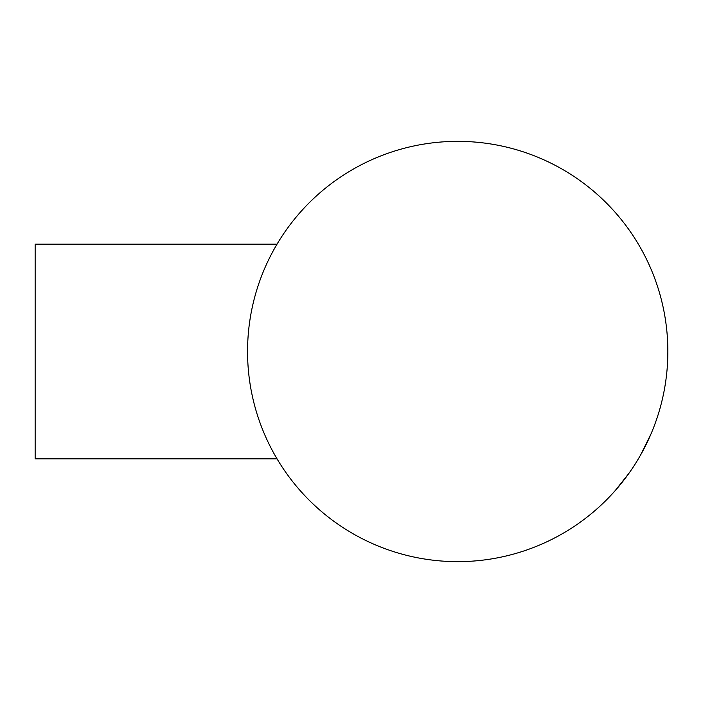 <?xml version="1.0" encoding="UTF-8"?>
<svg xmlns="http://www.w3.org/2000/svg" width="703" height="703" viewBox="0 0 703 703"><rect width="100%" height="100%" fill="white"/><g stroke="black" fill="none" stroke-linecap="round" stroke-linejoin="round"><path stroke-width="1.05" d="M650.987 433.971L640.653 454.903M629.018 473.207L615.028 490.817L609.097 497.249M667.85 351.5A210.144 210.144 0 0 0 457.706 141.356A210.144 210.144 0 0 0 247.553 351.5A210.144 210.144 0 0 0 457.706 561.644A210.144 210.144 0 0 0 667.85 351.5M612.322 209.178L609.097 205.751M277.035 244.169L35.15 244.169L35.15 458.831L277.035 458.831"/></g></svg>
